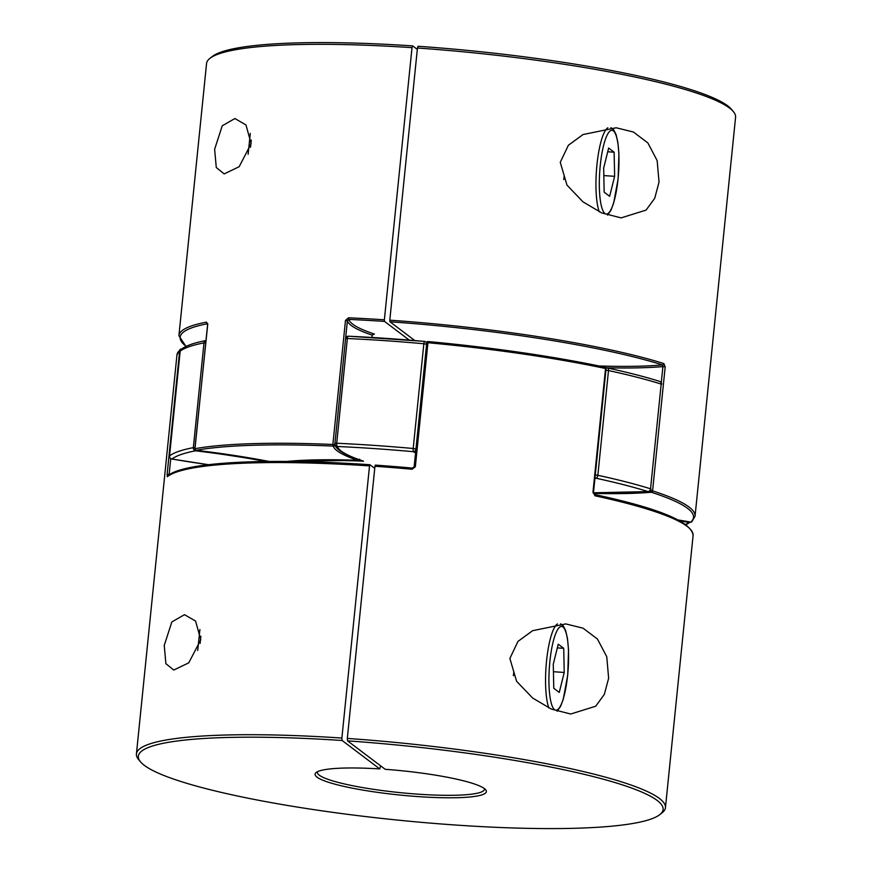 <?xml version="1.0" encoding="UTF-8"?>
<svg xmlns="http://www.w3.org/2000/svg" width="872" height="872" viewBox="0 0 872 872"><rect width="100%" height="100%" fill="white"/><g stroke="black" fill="none" stroke-linecap="round" stroke-linejoin="round"><path stroke-width="1.31" d="M595.02 477.431A2.801 1.515 90.5 0 0 595.816 478.183A174.455 24.689 -174.2 0 0 594.944 478.172M265.6 461.484A174.455 24.689 -174.2 0 0 195.568 450.813A2.801 2.507 -100.8 0 1 193.344 447.641L203.983 342.892A2.801 2.507 -100.8 0 1 205.825 340.603M345.563 338.685A2.801 2.769 164 0 1 348.31 336.221M415.748 449.865A2.801 2.551 114.2 0 1 413.11 451.663A263.072 37.224 -174.2 0 0 337.42 446.486A2.801 2.769 164 0 1 335.012 444.502L335.012 444.502A2.801 2.769 164 0 1 334.924 443.467L334.924 443.467A2.801 2.801 0 0 0 335.012 444.502C335.905 449.614 345.072 455.086 362.501 460.917L363.548 461.168A174.455 24.689 -174.2 0 0 297.036 461.561M385.675 338.347A263.072 37.224 5.8 0 0 348.626 336.232A2.801 1.025 92.6 0 0 348.473 336.2L424.283 341.377A2.801 2.551 114.2 0 1 426.572 343.405M205.596 342.86L203.983 342.892A265.873 37.627 -174.2 0 0 180.177 351.187L169.539 455.925A2.801 2.736 -128.1 0 0 172.013 459.021A263.072 37.224 -174.2 0 1 195.568 450.813L195.808 450.235M605.887 367.875L606.759 367.886A2.801 2.801 0 0 1 607.326 367.951C627.611 372.333 645.062 376.813 659.701 381.391A2.801 2.278 107.4 0 1 661.183 384.072A265.873 37.627 -174.2 0 0 608.493 370.546A2.801 1.722 102.2 0 0 607.326 367.951A2.801 1.722 102.2 0 0 607.01 367.93A2.801 1.515 90.5 0 0 606.759 367.886A2.801 1.515 90.5 0 0 606.029 368.224M180.177 351.187A2.801 2.736 -128.1 0 1 181.202 349.323L181.202 349.323A2.801 2.801 0 0 0 180.144 351.242L180.177 351.187M208.626 464.689A174.455 24.689 -174.2 0 1 172.013 459.021A2.801 1.243 99.9 0 1 171.806 459.021A2.801 1.243 99.9 0 1 171.599 458.934M605.909 370.219L608.493 370.546L597.854 475.295A2.801 1.722 102.2 0 1 595.816 478.183A263.072 37.224 -174.2 0 1 647.951 491.557A2.801 2.278 107.4 0 0 650.545 488.811L661.183 384.072L650.545 488.811A265.873 37.627 5.8 0 0 597.854 475.295L595.271 474.957M651.013 489.083A2.801 2.801 0 0 1 648.463 491.59A2.801 2.213 -94.8 0 1 647.951 491.557A174.455 24.689 -174.2 0 1 593.472 492.745L594.977 495.797A1.395 0.861 102.1 0 0 594.388 494.489L594.388 494.489C658.938 508.256 691.834 521.925 693.087 535.495A265.873 37.627 -174.2 0 0 594.977 495.797M689.512 521.881A2.801 1.243 99.9 0 1 688.793 522.404A174.455 24.689 -174.2 0 0 679.931 520.911M686.046 524.726L690.537 522.056A2.801 2.736 -128.1 0 1 688.793 522.404A263.072 37.224 -174.2 0 1 685.621 524.421M608.634 678.242L606.759 656.725L597.462 639.056L583.019 628.156L565.775 623.916L532.672 630.674L518.001 641.378L509.869 658.458L516.573 681.239L532.639 698.036L551.398 709.089L570.713 714.015L595.707 706.233L604.34 694.374L608.634 678.242M164.241 645.422L171.849 621.932L184.493 614.673L195.579 621.071L200.756 639.765L188.766 662.851L173.768 670.045L165.887 663.657L164.241 645.422M140.49 761.812L138.594 759.545A265.873 37.627 5.8 0 1 136.424 753.92A265.873 37.627 5.8 0 1 341.878 738.05L342.118 740.492A263.736 37.322 -174.2 0 0 140.49 761.812A263.736 37.322 -174.2 0 0 396.956 820.018A263.736 37.322 -174.2 0 0 659.875 814.568A263.736 37.322 -174.2 0 0 347.557 740.862L385.206 769.3A86.088 12.186 5.8 0 1 485.671 789.76A86.088 12.186 5.8 0 1 418.963 796.659A86.088 12.186 5.8 0 1 316.122 772.538A86.088 12.186 5.8 0 1 379.767 768.93L380.574 765.801M317.604 771.655A83.963 11.881 -174.2 0 0 317.408 772.298A83.963 11.881 -174.2 0 0 418.724 794.218A83.963 11.881 -174.2 0 0 484.461 789.269A83.963 11.881 -174.2 0 0 484.407 788.593M592.938 492.538L605.539 368.507A265.873 37.627 -174.2 0 0 427.945 342.729L415.345 466.771L412.107 469.256L412.325 468.068L375.352 465.092L374.96 466.269L347.318 738.421A265.873 37.627 5.8 0 1 665.445 807.646A265.873 37.627 5.8 0 1 662.186 812.726L659.875 814.568M341.878 738.05L369.521 465.899A265.873 37.627 -174.2 0 0 167.282 476.722A1.395 1.373 -128.8 0 1 167.784 475.807C183.883 461.888 266.908 457.767 369.913 464.722L374.753 468.362M170.738 458.596L169.135 474.401L167.119 474.346L167.282 476.722M415.345 466.771L412.325 468.068L414.135 466.923L426.735 342.881M342.118 740.492L379.767 768.93M347.318 738.421L347.557 740.862M605.539 368.507A1.395 0.839 -78 0 0 604.961 367.21A1.395 0.839 -78 0 0 604.819 367.199A264.478 37.431 5.8 0 0 428.163 341.562L428.163 341.562A1.395 1.395 0 0 0 426.626 342.794L427.945 342.729L428.152 341.541C493.912 347.721 552.848 356.267 604.961 367.21A1.395 1.395 0 0 1 606.062 368.725L605.539 368.507M594.235 494.478A1.395 0.861 102.1 0 1 594.388 494.489L593.472 492.756L606.062 368.725M369.957 464.743L369.521 465.899M181.43 349.127A178.651 25.277 -174.2 0 0 181.441 349.138A1.395 0.621 -80.1 0 0 181.332 349.094A1.395 0.621 -80.1 0 0 181.234 349.094A1.395 1.373 -131.2 0 0 180.166 349.421L176.951 354.969A265.873 37.627 -174.2 0 1 179.719 350.315A1.395 1.373 -131.2 0 1 180.166 349.421A1.395 1.395 0 0 1 181.332 349.094L181.463 349.116M513.379 675.724A44.777 10.061 93.9 0 0 513.826 671.756M659.036 182.106L657.15 160.59L647.863 142.921L633.421 132.021L616.166 127.77L583.063 134.539L568.391 145.243L560.26 162.323L566.964 185.104L583.041 201.89L601.8 212.953L621.115 217.88L646.098 210.098L654.741 198.238L659.036 182.106M214.632 149.286L222.24 125.786L234.884 118.538L245.969 124.936L251.147 143.629L239.157 166.705L224.169 173.91L216.278 167.522L214.632 149.286M650.316 490.663A1.395 1.112 85.2 0 0 651.275 492.255A1.395 1.155 -72.2 0 0 652.583 490.882A265.873 37.627 5.8 0 1 695.049 516.202L735.576 117.262A265.873 37.627 5.8 0 0 733.407 111.638A265.873 37.627 5.8 0 0 417.448 48.025L389.806 320.177L389.958 321.779L414.8 340.549M678.165 519.974A178.651 25.277 5.8 0 1 690.766 522.077A1.395 0.621 99.9 0 1 690.668 522.077A1.395 0.621 99.9 0 1 690.569 522.045M372.006 337.442L372.235 335.164A177.245 25.081 5.8 0 1 347.383 320.809L348.876 319.414L348.517 317.8A265.873 37.627 5.8 0 1 384.367 319.806L412.009 47.655A265.873 37.627 5.8 0 0 209.814 58.446A265.873 37.627 5.8 0 0 206.555 63.525L178.913 335.676A265.873 37.627 5.8 0 1 206.533 322.139A1.395 1.254 79.4 0 0 207.383 323.654M661.281 382.655L662.916 366.611L665.183 366.85L663.843 363.57A1.395 1.145 -72.5 0 1 662.535 364.943L662.916 366.611A177.245 25.081 5.8 0 1 605.822 367.766M286.953 461.43A178.651 25.277 5.8 0 1 357.498 460.285A178.651 25.277 5.8 0 1 333.246 446.093L332.875 444.48A265.873 37.627 5.8 0 0 194.99 448.688L194.838 448.753A1.395 1.395 0 0 0 196.058 450.29L196.091 450.279A1.395 1.243 79.8 0 1 194.99 448.688L207.59 324.646L206.533 322.139M348.517 317.8L345.476 320.438L332.875 444.48L334.783 444.84A177.245 25.081 -174.2 0 0 337.9 448.927M409.24 340.08L384.519 321.408A264.478 37.431 -174.2 0 0 348.876 319.414A175.85 24.885 -174.2 0 0 374.393 334.074A175.85 24.885 -174.2 0 0 373.75 334.052M417.307 49.399L412.674 45.9A263.736 37.322 -174.2 0 0 212.125 56.604L209.814 58.446M733.407 111.638L731.51 109.36A263.736 37.322 -174.2 0 0 418.113 46.271L417.448 48.025M412.674 45.9L412.009 47.655M593.516 493.421A178.651 25.277 5.8 0 0 651.275 492.255A264.478 37.431 -174.2 0 1 690.766 522.077A1.395 1.373 48.8 0 0 691.834 521.75L695.049 516.202M359.635 459.195L357.814 460.318L287.346 461.441M372.235 335.164L374.077 334.052M269.099 461.441A178.651 25.277 5.8 0 0 196.091 450.279A264.478 37.431 -174.2 0 1 333.246 446.093A1.395 1.384 -15.9 0 0 334.783 444.84L334.913 443.543M384.367 319.806L384.519 321.408M563.781 179.588A44.777 10.061 93.9 0 0 564.228 175.621M553.273 664.181L553.775 688.291L559.257 692.433L564.228 672.454L563.726 648.332L558.254 644.19L553.273 664.181M557.328 647.896L563.726 648.332M553.426 671.713L564.228 672.454M603.675 168.045L608.645 148.055L614.128 152.197L614.629 176.318L609.648 196.298L604.165 192.156L603.675 168.045M603.827 175.577L614.629 176.318M607.73 151.761L614.128 152.197M194.957 447.598L193.344 447.641A265.873 37.627 5.8 0 0 169.539 455.925L169.528 456.045M384.977 340.669A265.873 37.627 -174.2 0 0 347.35 338.521L336.712 443.259A265.873 37.627 5.8 0 1 413.208 448.491L423.847 343.753A265.873 37.627 -174.2 0 0 384.977 340.669M334.924 443.423L345.563 338.728A2.801 2.801 0 0 1 348.473 336.2A2.801 1.025 92.6 0 0 347.35 338.521L345.563 338.707L334.924 443.445L336.712 443.259A2.801 1.025 92.6 0 0 337.42 446.486A174.455 24.689 -174.2 0 0 363.548 461.168M415.454 452.764A174.455 24.689 -174.2 0 0 413.11 451.663L413.208 448.491L415.846 448.96M385.849 338.358A263.072 37.224 5.8 0 1 424.25 341.399M426.757 342.336L425.176 341.617A2.801 2.801 0 0 0 424.283 341.377L423.847 343.753L426.484 344.222M180.166 351.307L169.506 455.98A2.801 2.801 0 0 0 171.806 459.021L208.506 464.7M167.119 474.346L179.719 350.315L180.45 350.239M412.107 469.256A265.873 37.627 -174.2 0 0 374.96 466.269M375.396 465.114A264.478 37.431 5.8 0 1 412.303 468.079M168.797 475.513A264.478 37.431 5.8 0 1 369.87 464.732M650.338 490.642L652.583 490.882L665.183 366.85M389.806 320.177A265.873 37.627 5.8 0 1 663.843 363.57M599.086 365.978A175.85 24.885 -174.2 0 0 662.535 364.943A264.478 37.431 -174.2 0 0 389.958 321.779M207.416 323.774A264.478 37.431 -174.2 0 0 186.172 346.348M345.476 320.438L347.383 320.809L345.574 338.608M207.798 323.73L194.87 448.808M548.88 707.966A44.777 10.061 -86.1 0 1 546.548 660.965A44.777 10.061 -86.1 0 1 557.415 623.938M549.861 661.597A41.976 9.429 93.9 0 0 554.548 709.655A41.976 9.429 93.9 0 0 567.65 675.037A41.976 9.429 93.9 0 0 562.952 626.968A41.976 9.429 93.9 0 0 549.861 661.597M200.898 636.255A27.991 6.289 93.9 0 0 200.484 639.743A27.991 6.289 93.9 0 0 200.179 643.318M607.817 127.803A44.777 10.061 93.9 0 0 596.938 164.83A44.777 10.061 93.9 0 0 599.282 211.831M618.041 178.902A41.976 9.429 -86.1 0 1 604.95 213.52A41.976 9.429 -86.1 0 1 600.252 165.462A41.976 9.429 -86.1 0 1 613.343 130.833A41.976 9.429 -86.1 0 1 618.041 178.902M250.569 147.183A27.991 6.289 -86.1 0 1 250.885 143.608A27.991 6.289 -86.1 0 1 251.289 140.12M205.956 340.571C194.293 342.74 186.041 345.65 181.202 349.323M661.652 384.345A2.801 2.801 0 0 0 659.701 381.391M648.463 491.59L593.461 492.778M665.445 807.646L693.087 535.495M136.424 753.92L176.951 354.969M678.209 519.995L690.668 522.077A1.395 1.395 0 0 0 691.834 521.75M185.954 346.446L178.913 335.676M196.058 450.29L269.001 461.441M557.132 711.247L560.522 706.473L563.236 699.377L567.716 675.135L568.533 649.956L567.454 638.38L565.721 630.827L563.323 625.965L560.576 623.785M197.715 650.479L199.906 629.54M607.522 215.112L610.912 210.337L613.626 203.241L618.106 178.989L618.924 153.821L617.845 142.245L616.112 134.691L613.725 129.83L610.967 127.65M248.117 154.344L250.297 133.405"/></g></svg>
